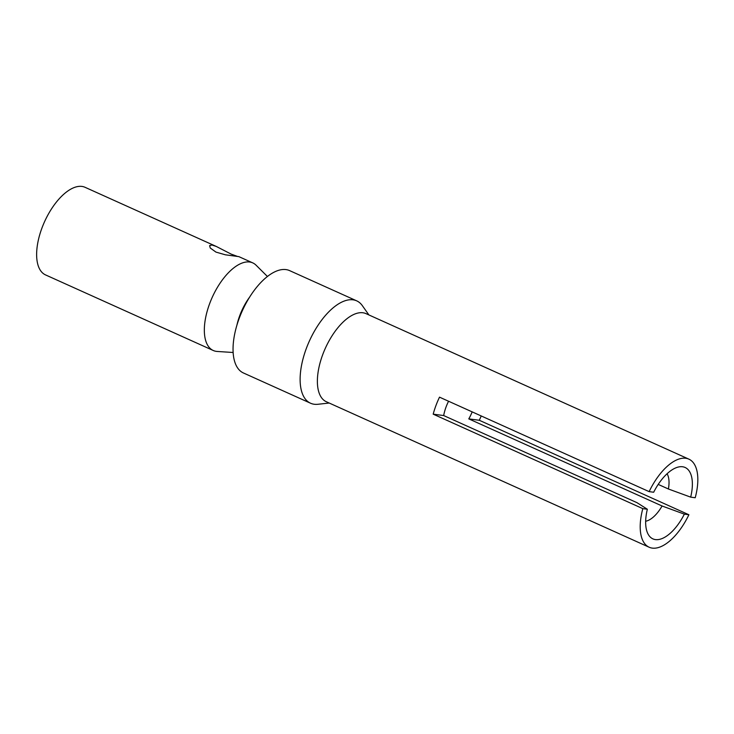 <?xml version="1.0" encoding="UTF-8"?>
<svg xmlns="http://www.w3.org/2000/svg" width="734" height="734" viewBox="0 0 734 734"><rect width="100%" height="100%" fill="white"/><g stroke="black" fill="none" stroke-linecap="round" stroke-linejoin="round"><path stroke-width="1.1" d="M690.676 497.138A39.168 18.57 114.3 0 0 679.051 466.879A39.168 18.57 114.3 0 0 653.673 492.239L649.131 491.633A48.306 22.901 -65.7 0 1 688.868 459.145A48.306 22.901 -65.7 0 1 695.217 497.744L690.676 497.138L668.399 488.991A27.424 13.001 114.3 0 0 667.078 473.742M481.22 415.958A48.306 22.901 -65.7 0 1 479.274 420.27L688.896 514.745A48.306 22.901 -65.7 0 1 649.168 547.234A48.306 22.901 -65.7 0 1 642.81 508.634L433.188 414.159A48.306 22.901 -65.7 0 1 435.923 405.608A48.306 22.901 -65.7 0 1 439.51 397.158L649.131 491.633M237.339 256.368L231.164 254.111L216.246 246.431L211.887 244.991L209.63 245.624L210.254 248L215.943 252.092L225.347 254.799L238.871 256.634L252.744 262.882A48.049 22.782 114.3 0 0 249.615 262.001A48.049 22.782 114.3 0 0 209.658 303.592A48.049 22.782 114.3 0 0 213.255 350.494A48.049 22.782 114.3 0 0 216.383 351.375A48.049 22.782 114.3 0 0 217.2 351.458L233.155 352.494M216.246 246.431L85.043 187.298A48.049 22.782 114.3 0 0 81.924 186.418A48.049 22.782 114.3 0 0 43.187 224.87A48.049 22.782 114.3 0 0 45.563 274.92L213.255 350.494M249.532 297.242A37.865 17.955 114.3 0 0 239.761 315.583A37.865 17.955 114.3 0 0 236.871 325.327M649.168 547.234L326.346 401.746A48.306 22.901 -65.7 0 1 322.731 354.595A48.306 22.901 -65.7 0 1 362.908 312.767A48.306 22.901 -65.7 0 1 366.046 313.657L688.868 459.145M329.208 403.039L317.932 404.278A56.142 26.617 -65.7 0 1 314.198 404.25A56.142 26.617 -65.7 0 1 310.546 403.223L243.468 372.991A56.142 26.617 -65.7 0 1 240.706 314.51A56.142 26.617 -65.7 0 1 285.957 269.589A56.142 26.617 -65.7 0 1 289.609 270.617L356.687 300.848A56.142 26.617 -65.7 0 1 362.367 305.683L368.908 314.95M310.546 403.223A56.142 26.617 -65.7 0 1 307.785 344.741A56.142 26.617 -65.7 0 1 353.036 299.821A56.142 26.617 -65.7 0 1 356.687 300.848M433.188 414.159L443.675 415.554L636.956 502.662L647.351 509.24L642.81 508.634M448.557 401.241A27.424 13.001 114.3 0 0 443.675 415.554M658.214 484.403L668.399 488.991M645.663 521.241A27.424 13.001 114.3 0 0 662.077 505.992L468.787 418.885A27.424 13.001 114.3 0 0 472.173 411.884M468.787 418.885L479.274 420.27M647.351 509.24A39.168 18.57 114.3 0 0 648.452 534.756A39.168 18.57 114.3 0 0 684.354 514.139L688.896 514.745M662.077 505.992L684.354 514.139M267.415 276.47L256.074 265.194A48.049 22.782 114.3 0 0 252.744 262.882"/></g></svg>
